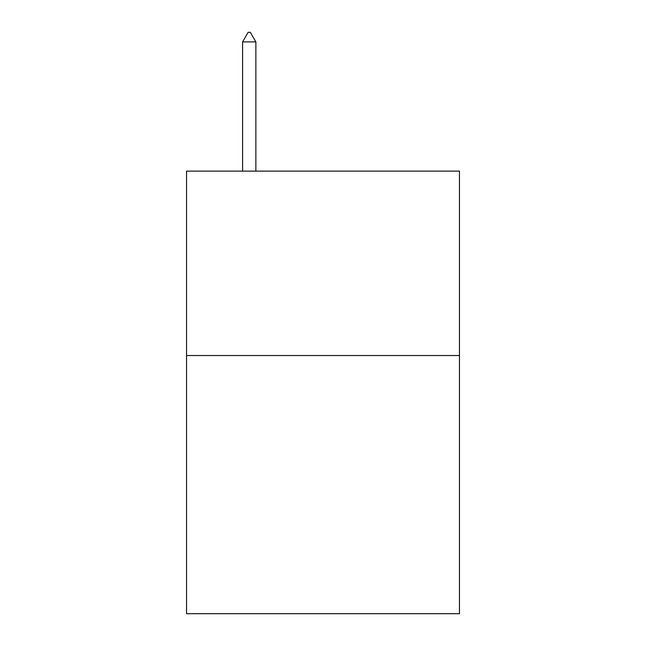 <?xml version="1.0" encoding="UTF-8"?>
<svg xmlns="http://www.w3.org/2000/svg" width="646" height="646" viewBox="0 0 646 646"><rect width="100%" height="100%" fill="white"/><g stroke="black" fill="none" stroke-linecap="round" stroke-linejoin="round"><path stroke-width="0.97" d="M459.459 355.526L459.459 613.7L186.541 613.7L186.541 171.125L459.459 171.125L459.459 355.526L186.541 355.526M255.873 41.893L250.341 32.3L248.129 32.3L242.597 41.893L255.873 41.893L255.873 171.125M242.597 41.893L242.597 171.125"/></g></svg>
